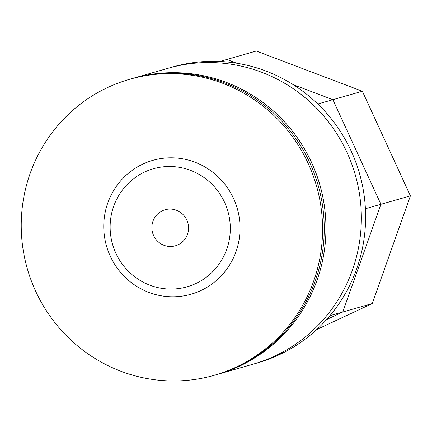 <?xml version="1.0" encoding="UTF-8"?>
<svg xmlns="http://www.w3.org/2000/svg" width="432" height="432" viewBox="0 0 432 432"><rect width="100%" height="100%" fill="white"/><g stroke="black" fill="none" stroke-linecap="round" stroke-linejoin="round"><path stroke-width="0.65" d="M329.978 315.662L342.781 311.996L326.576 319.577L342.781 311.996L380.921 204.293L332.883 99.689L293.117 84.613L332.883 99.689L362.362 91.255L410.4 195.858L372.26 303.561L316.748 329.535M219.796 61.468L226.805 59.465L236.677 63.207L226.805 59.465L256.279 51.03L362.362 91.255M372.26 303.561L342.781 311.996L380.921 204.293L410.4 195.858M129.551 79.31L132.953 78.338A153.932 150.401 74 0 1 285.001 122.375A153.932 150.401 74 0 1 317.088 280.093A153.932 150.401 74 0 1 217.652 374.323L215.935 374.814A153.932 150.401 -106 0 0 315.371 280.584A153.932 150.401 -106 0 0 283.284 122.866A153.932 150.401 -106 0 0 131.236 78.829A153.932 150.401 74 0 1 283.284 122.866A153.932 150.401 74 0 1 315.371 280.584A153.932 150.401 74 0 1 215.935 374.814L214.25 375.295A153.932 150.401 -106 0 0 313.686 281.065A153.932 150.401 -106 0 0 281.599 123.347A153.932 150.401 -106 0 0 129.551 79.31A153.932 150.401 -106 0 0 30.116 173.54A153.932 150.401 -106 0 0 62.203 331.258A153.932 150.401 -106 0 0 214.25 375.295M168.329 68.213A153.932 150.401 74 0 1 320.377 112.25A153.932 150.401 74 0 1 352.463 269.968A153.932 150.401 74 0 1 253.028 364.198A153.932 150.401 -106 0 0 352.463 269.968A153.932 150.401 -106 0 0 320.377 112.25A153.932 150.401 -106 0 0 168.329 68.213L172.589 66.992A153.932 150.401 74 0 1 324.637 111.029A153.932 150.401 74 0 1 356.724 268.753A153.932 150.401 74 0 1 257.288 362.977L217.62 374.333A153.932 150.401 -106 0 0 317.056 280.103A153.932 150.401 -106 0 0 284.969 122.38A153.932 150.401 -106 0 0 132.921 78.343L168.329 68.213M152.95 221.238A18.743 18.311 74 0 1 168.442 209.137A18.743 18.311 74 0 1 187.483 234.333A18.743 18.311 74 0 1 178.573 244.544A18.743 18.311 74 0 1 158.096 241.682A18.743 18.311 74 0 1 152.95 221.238M236.023 251.618A69.617 68.018 74 0 1 148.846 292.405A69.617 68.018 74 0 1 107.779 202.986A69.617 68.018 74 0 1 194.956 162.2A69.617 68.018 74 0 1 236.023 251.618M190.544 170.37A61.393 59.983 74 0 1 226.762 249.226A61.393 59.983 74 0 1 149.882 285.196A61.393 59.983 74 0 1 113.67 206.339A61.393 59.983 74 0 1 190.544 170.37M365.396 208.737L380.921 204.293L332.883 99.689L317.806 104.004"/></g></svg>
